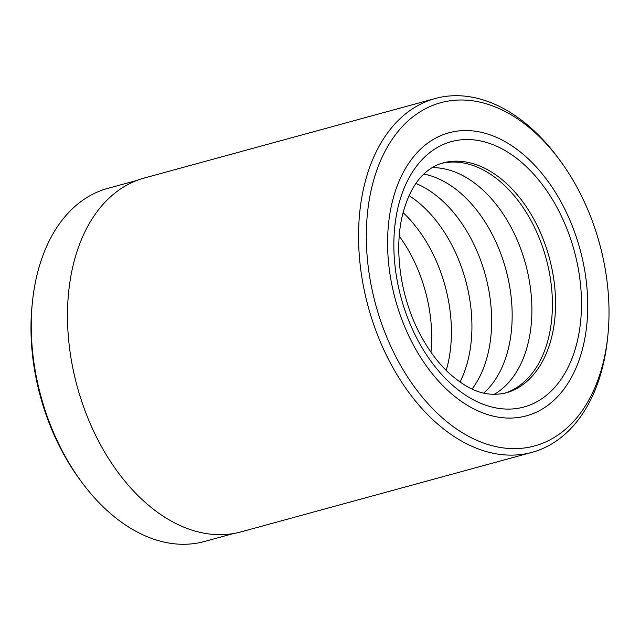 <?xml version="1.0" encoding="UTF-8"?>
<svg xmlns="http://www.w3.org/2000/svg" width="640" height="640" viewBox="0 0 640 640"><rect width="100%" height="100%" fill="white"/><g stroke="black" fill="none" stroke-linecap="round" stroke-linejoin="round"><path stroke-width="0.96" d="M233.536 533.536L204.344 541.512A183.048 119.368 -105.3 0 1 81.664 482.072A183.048 119.368 -105.3 0 1 32.432 301.944A183.048 119.368 -105.3 0 1 36.864 275.552A183.048 119.368 -105.3 0 1 107.832 188.368L137.016 180.392M603.544 361.2A177.912 116.016 74.7 0 0 607.856 335.544A177.912 116.016 74.7 0 0 560 160.472A177.912 116.016 74.7 0 0 371.784 187.432A177.912 116.016 74.7 0 0 451.664 425.448A177.912 116.016 74.7 0 0 603.544 361.2M607.856 335.544L607.544 338.536A183.416 119.608 -105.3 0 1 603.104 364.984A183.416 119.608 -105.3 0 1 532 452.344A183.416 119.608 -105.3 0 1 399.52 378.768A183.416 119.608 -105.3 0 1 364.176 185.848A183.416 119.608 -105.3 0 1 435.288 98.488A183.416 119.608 -105.3 0 1 558.216 158.048L560 160.472M583.24 345.976A146.736 95.688 -105.3 0 1 526.352 415.856A146.736 95.688 -105.3 0 1 420.368 357A146.736 95.688 -105.3 0 1 392.096 202.664A146.736 95.688 -105.3 0 1 448.984 132.776A146.736 95.688 -105.3 0 1 554.968 191.632A146.736 95.688 -105.3 0 1 583.24 345.976A146.736 95.688 -105.3 0 1 526.352 415.856A146.736 95.688 -105.3 0 1 420.368 357A146.736 95.688 -105.3 0 1 392.096 202.664A146.736 95.688 -105.3 0 1 448.984 132.776A146.736 95.688 -105.3 0 1 554.968 191.632A146.736 95.688 -105.3 0 1 583.24 345.976M532 452.344L240.928 531.896A183.416 119.608 -105.3 0 1 108.448 458.32A183.416 119.608 -105.3 0 1 73.112 265.4A183.416 119.608 -105.3 0 1 144.216 178.04L435.288 98.488M81.664 482.072L80 479.816A177.912 116.016 -105.3 0 1 32.144 304.744L32.432 301.944M504.192 393.36A119.224 77.744 74.7 0 0 548.752 337.064A119.224 77.744 74.7 0 0 526.448 212.736A119.224 77.744 74.7 0 0 441.344 163.416M494.088 394.424A119.224 77.744 74.7 0 0 528.232 342.672A119.224 77.744 74.7 0 0 510.112 225.512A119.224 77.744 74.7 0 0 432.104 167.64M483.696 393.088A119.224 77.744 74.7 0 0 508.512 348.064A119.224 77.744 74.7 0 0 423.832 174.072M472.08 389.024A119.224 77.744 74.7 0 0 487.992 353.672A119.224 77.744 74.7 0 0 415.904 183.48M460.024 382.04A119.224 77.744 74.7 0 0 468.272 359.064A119.224 77.744 74.7 0 0 409.072 195.624M446.224 370.432A119.224 77.744 74.7 0 0 447.752 364.672A119.224 77.744 74.7 0 0 403.096 212.64M430.984 352.2A119.224 77.744 74.7 0 0 399.248 236.088M551.904 336.2A119.224 77.744 74.7 0 0 528.936 210.808A119.224 77.744 74.7 0 0 442.824 162.984C437.08 164.52 431.632 167.432 426.472 171.704C415.624 180.592 407.632 195.048 402.496 215.056C393.92 249.504 400.392 296.584 419.328 332.792C427.92 349.4 438.008 363.008 449.576 373.64C468.272 389.832 484.568 397.536 505.688 392.984A119.224 77.744 74.7 0 0 551.904 336.2M398.072 207.136A137.56 89.704 -105.3 0 1 515.504 157.464A137.56 89.704 -105.3 0 1 577.264 341.496A137.56 89.704 -105.3 0 1 459.832 391.168A137.56 89.704 -105.3 0 1 398.072 207.136"/></g></svg>
